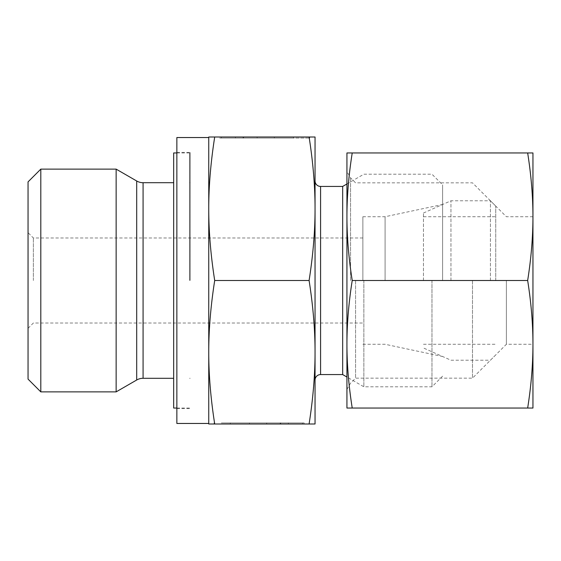 <?xml version="1.0" encoding="UTF-8"?>
<svg xmlns="http://www.w3.org/2000/svg" width="561" height="561" viewBox="0 0 561 561"><rect width="100%" height="100%" fill="white"/><g stroke="black" fill="none" stroke-linecap="round" stroke-linejoin="round"><path stroke-width="0.42" stroke-dasharray="2.81 2.1" d="M40.806 169.127L40.806 391.873M28.05 181.883L28.05 379.117M116.141 169.127L116.141 391.873M173.672 152.95L173.672 408.05M189.618 280.5L189.618 152.95L189.618 280.5M190.151 280.5L190.151 152.417L190.151 280.5M176.862 137.536L176.862 423.464M214.702 280.5C210.705 254.946 208.72 231.034 208.748 208.748L208.748 137.003L214.702 137.003C210.705 162.557 208.72 186.469 208.748 208.748L208.748 352.252C208.72 374.531 210.705 398.443 214.702 423.997L208.748 423.997L208.748 352.252C208.72 329.966 210.705 306.054 214.702 280.5L309.097 280.5C313.094 254.946 315.079 231.034 315.044 208.748L315.044 352.252C315.079 329.966 313.094 306.054 309.097 280.5M315.044 180.901L315.044 380.099L315.044 180.901M342.68 186.427L342.68 374.573M363.858 280.5L363.858 386.795L363.858 280.5M431.97 280.5L431.97 386.795L431.97 280.5M442.601 280.5L442.601 184.835L442.601 280.5M33.365 280.5L33.365 237.983L33.365 280.5M362.876 280.5L362.876 216.721L362.876 280.5M385.091 280.5L385.091 216.721L385.091 280.5M221.336 422.938L302.463 422.938L221.336 422.938M302.463 423.997L302.463 422.938L302.463 423.997L214.064 423.997L302.463 423.997L230.326 423.997L280.71 423.997L280.71 422.938L280.71 423.997L302.463 423.997M243.088 137.003L293.466 137.003L243.088 137.003L243.088 138.062L293.466 138.062L221.336 138.062L309.728 138.062L221.336 138.062L243.088 138.062L243.088 137.003L221.336 137.003L221.336 138.062L221.336 137.003L309.728 137.003L243.088 137.003M219.681 138.062L274.336 138.062L219.681 138.062L235.417 138.062L219.681 138.062L219.681 137.003L243.593 137.003L219.681 137.003L219.681 138.062M243.593 137.003L243.593 138.062L243.593 137.003L257.113 137.003L243.593 137.003M257.113 137.003L257.113 138.062L257.113 137.003L274.336 137.003L257.113 137.003L257.113 138.062L257.113 137.003M274.336 137.003L274.336 138.062L274.336 137.003M235.417 137.003L219.681 137.003L235.417 137.003L235.417 138.062M249.463 422.938L304.118 422.938L249.463 422.938L249.463 423.997L266.678 423.997L249.463 423.997L249.463 422.938M266.678 423.997L266.678 422.938L266.678 423.997L280.205 423.997L266.678 423.997L266.678 422.938L266.678 423.997M280.205 423.997L280.205 422.938L280.205 423.997L304.118 423.997L280.205 423.997M304.118 423.997L304.118 422.938L304.118 423.997L288.375 423.997L304.118 423.997M288.375 423.997L288.375 422.938M309.097 137.003L315.044 137.003L315.044 208.748C315.079 186.469 313.094 162.557 309.097 137.003L214.702 137.003M315.044 423.997L309.097 423.997C313.094 398.443 315.079 374.531 315.044 352.252L315.044 423.997M214.702 423.997L309.097 423.997M208.748 280.5L208.748 423.464L208.748 280.5M176.862 280.5L176.862 152.417L176.862 280.5M173.672 280.5L173.672 378.289L173.672 280.5M450.953 280.5L450.953 200.782L450.953 280.5M423.464 280.5L423.464 213.019L423.464 280.5M490.433 280.5L490.433 200.782L490.433 280.5M495.749 280.5L495.749 206.09L495.749 280.5M506.38 280.5L506.38 344.279L506.38 280.5M532.95 280.5L532.95 344.279C532.936 323.985 531.176 302.73 527.663 280.5C531.176 258.27 532.936 237.015 532.95 216.721L532.95 280.5L532.95 216.721C532.936 196.434 531.176 175.172 527.663 152.95L532.95 152.95L532.95 280.5M472.488 280.5L472.488 378.163L472.488 280.5M355.569 280.5L355.569 378.163L355.569 280.5M350.562 280.5L350.562 177.837L350.562 280.5M346.936 280.5L346.936 344.279C346.943 364.566 348.711 385.828 352.224 408.05L346.936 408.05L346.936 344.279C346.943 323.985 348.711 302.73 352.224 280.5C348.711 258.27 346.943 237.015 346.936 216.721L346.936 280.5M527.663 280.5L352.224 280.5M527.663 408.05C531.176 385.828 532.936 364.566 532.95 344.279L532.95 408.05L352.224 408.05M346.936 152.95L352.224 152.95C348.711 175.172 346.943 196.434 346.936 216.721L346.936 152.95M527.663 152.95L352.224 152.95M136.702 181L136.702 380M143.076 182.711L143.076 378.289M320.576 186.427L320.576 374.573M176.862 152.95L189.618 152.95M189.618 182.711L190.151 182.711M176.862 408.583L190.151 408.583M346.936 183.973L363.858 174.205L431.97 174.205L442.601 184.835M362.876 237.983L33.365 237.983L28.05 232.668M362.876 216.721L385.091 216.721L442.601 204.499M293.466 138.062L293.466 137.003M309.728 138.062L309.728 137.003M230.326 422.938L230.326 423.997M214.064 422.938L214.064 423.997M362.876 344.279L385.091 344.279L442.601 356.501M28.05 328.332L33.365 323.017L362.876 323.017M442.601 376.165L431.97 386.795L363.858 386.795L346.936 377.027M176.862 152.417L190.151 152.417M189.618 378.289L190.151 378.289M176.862 408.05L189.618 408.05M423.464 213.019L450.953 200.782L490.433 200.782L495.749 206.09M423.464 344.279L495.749 344.279M423.464 216.721L495.749 216.721M495.749 354.91L490.433 360.218L450.953 360.218L423.464 347.981M346.936 389.453L350.562 383.163L355.569 378.163L472.488 378.163L506.38 344.279L532.95 344.279M532.95 216.721L506.38 216.721L472.488 182.837L355.569 182.837L350.562 177.837L346.936 171.547"/><path stroke-width="0.84" d="M40.806 169.127L28.05 181.883L28.05 379.117L40.806 391.873L40.806 169.127L116.141 169.127L116.141 391.873L136.702 380A12.756 12.756 0 0 1 143.076 378.289L143.076 182.711A12.756 12.756 0 0 1 136.702 181L116.141 169.127M176.862 408.05L173.672 408.05L173.672 152.95L176.862 152.95M208.748 423.464L176.862 423.464L176.862 137.536L208.748 137.536M315.044 380.099A5.526 5.526 0 0 1 320.576 374.573L320.576 186.427A5.526 5.526 0 0 1 315.044 180.901M320.576 374.573L342.68 374.573L342.68 186.427L346.936 183.973M214.702 280.5C210.705 254.946 208.72 231.034 208.748 208.748C208.72 186.469 210.705 162.557 214.702 137.003L208.748 137.003L208.748 352.252C208.72 329.966 210.705 306.054 214.702 280.5L309.097 280.5C313.094 306.054 315.079 329.966 315.044 352.252C315.079 374.531 313.094 398.443 309.097 423.997L315.044 423.997L315.044 208.748C315.079 231.034 313.094 254.946 309.097 280.5M214.702 137.003L309.097 137.003C313.094 162.557 315.079 186.469 315.044 208.748L315.044 137.003L309.097 137.003M214.702 423.997C210.705 398.443 208.72 374.531 208.748 352.252L208.748 423.997L309.097 423.997M527.663 408.05L532.95 408.05L532.95 216.721C532.936 237.015 531.176 258.27 527.663 280.5C531.176 302.73 532.936 323.985 532.95 344.279C532.936 364.566 531.176 385.828 527.663 408.05L352.224 408.05C348.711 385.828 346.943 364.566 346.936 344.279C346.943 323.985 348.711 302.73 352.224 280.5C348.711 258.27 346.943 237.015 346.936 216.721C346.943 196.434 348.711 175.172 352.224 152.95L346.936 152.95L346.936 408.05L352.224 408.05M527.663 280.5L352.224 280.5M527.663 152.95C531.176 175.172 532.936 196.434 532.95 216.721L532.95 152.95L352.224 152.95M136.702 380L136.702 181M143.076 182.711L173.672 182.711M320.576 186.427L342.68 186.427M342.68 374.573L346.936 377.027M143.076 378.289L173.672 378.289M40.806 391.873L116.141 391.873"/></g></svg>
